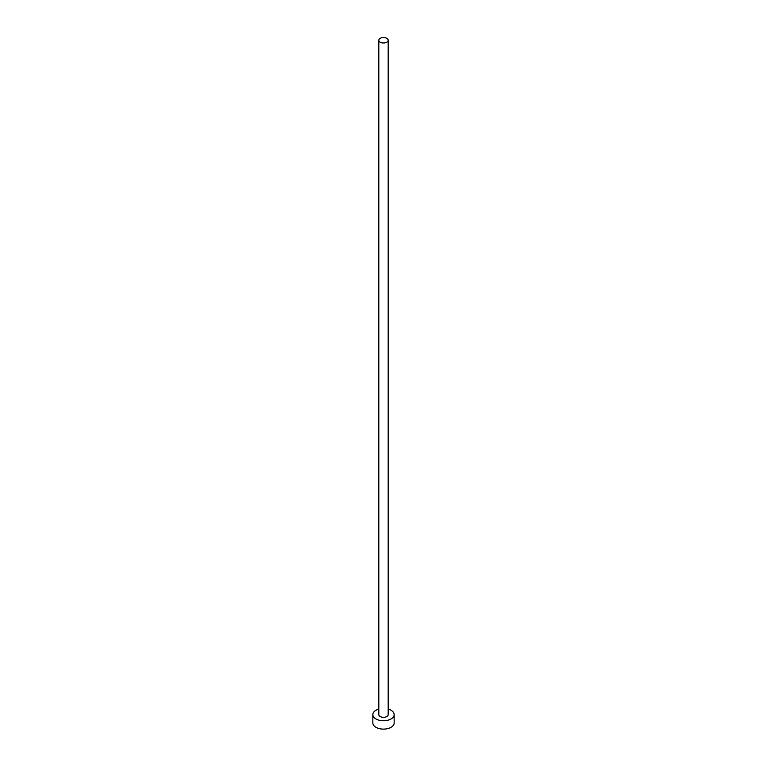 <?xml version="1.0" encoding="UTF-8"?>
<svg xmlns="http://www.w3.org/2000/svg" width="767" height="767" viewBox="0 0 767 767"><rect width="100%" height="100%" fill="white"/><g stroke="black" fill="none" stroke-linecap="round" stroke-linejoin="round"><path stroke-width="1.15" d="M380.183 42.185A4.688 2.713 0 0 0 385.293 42.77A4.688 2.713 0 0 0 388.188 40.267A4.688 2.713 0 0 0 386.817 38.35A4.688 2.713 0 0 0 381.707 37.765A4.688 2.713 0 0 0 378.812 40.267A4.688 2.713 0 0 0 380.183 42.185M378.812 40.267L378.812 714.604A4.688 2.713 0 0 0 380.183 716.522A4.688 2.713 0 0 0 385.293 717.107A4.688 2.713 0 0 0 388.188 714.604L388.188 40.267M378.812 709.072A10.661 6.155 0 0 0 372.839 714.604A10.661 6.155 0 0 0 375.955 718.957A10.661 6.155 0 0 0 387.584 720.29A10.661 6.155 0 0 0 394.161 714.604A10.661 6.155 0 0 0 391.045 710.252A10.661 6.155 0 0 0 388.188 709.072M372.839 714.604L372.839 722.965A10.661 6.155 0 0 0 375.955 727.317A10.661 6.155 0 0 0 387.584 728.65A10.661 6.155 0 0 0 394.161 722.965L394.161 714.604"/></g></svg>
